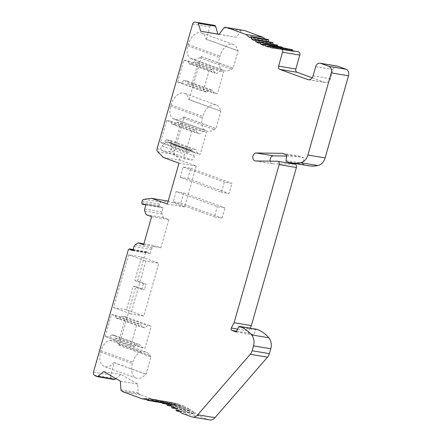 <?xml version="1.0" encoding="UTF-8"?>
<svg xmlns="http://www.w3.org/2000/svg" width="442" height="442" viewBox="0 0 442 442"><rect width="100%" height="100%" fill="white"/><g stroke="black" fill="none" stroke-linecap="round" stroke-linejoin="round"><path stroke-width="0.33" stroke-dasharray="2.21 1.66" d="M114.18 379.512A1.442 1.122 99.5 0 1 113.765 379.324L111.688 378.125A2.669 2.077 99.5 0 1 110.721 374.976L114.235 362.644L113.859 362.584A13.89 8.652 -70 0 1 104.445 366.54A13.89 8.652 -70 0 1 100.577 352.047L100.958 350.705A12.288 7.652 -70 0 1 109.925 340.268A18.697 11.647 -70 0 1 114.285 340.528A18.697 11.647 -70 0 1 118.268 343.793A5.343 3.326 -70 0 1 118.815 345.185L119.191 345.246L135.882 286.654L133.23 286.212L126.506 309.798L113.577 307.632L128.616 254.824L141.55 256.99L134.832 280.582L137.484 281.024L145.6 252.537L146.451 251.951A1.066 0.829 99.5 0 1 147.628 252.614L150.092 253.509L151.263 249.387A2.669 2.077 99.5 0 1 152.346 247.796L155.341 245.735L160.838 247.735L168.855 219.586L163.358 217.586L161.993 213.945A2.669 2.077 99.5 0 1 161.932 211.928L163.109 207.812L160.645 206.917A1.066 0.829 99.5 0 1 159.352 206.679L158.96 205.641L159.407 204.071A2.669 2.077 99.5 0 1 161.347 202.143L168.877 201.243L184.585 206.966L196.248 166.026L180.54 160.308L174.883 154.606A2.669 2.077 99.5 0 1 174.308 151.761L184.203 117.02L183.828 116.959A5.343 3.326 -70 0 1 182.579 118.047A18.697 11.647 -70 0 1 174.518 119.296A18.697 11.647 -70 0 1 173.076 118.583A12.288 7.652 -70 0 1 170.601 106.229L170.982 104.887A13.89 8.652 -70 0 1 184.358 93.279A13.89 8.652 -70 0 1 188.784 99.56L220.967 111.207L216.011 128.605L215.635 128.545A5.343 3.326 -70 0 1 214.387 129.633A18.697 11.647 -70 0 1 206.326 130.882A18.697 11.647 -70 0 1 204.884 130.169A12.288 7.652 -70 0 1 202.408 117.815L202.79 116.473A13.89 8.652 -70 0 1 216.166 104.87A13.89 8.652 -70 0 1 220.591 111.146M157.065 148.871L160.993 149.529L162.087 150.612L169.021 151.772L170.38 151.103L174.308 151.761M161.877 150.551L184.756 158.866L161.882 150.545M160.993 149.529A2.669 1.663 -70 0 1 162.048 145.993L165.866 142.346A2.669 1.663 -70 0 1 167.253 141.794L168.894 142.07A2.669 1.663 -70 0 1 169.082 142.114A2.669 1.663 -70 0 1 169.855 143.015L171.341 147.551A2.669 1.663 -70 0 1 170.38 151.103M194.115 155.849C194.331 158.236 193.519 159.628 191.69 160.026L184.756 158.866C183.308 157.916 183.331 156.391 184.822 154.291L188.64 150.639A2.669 1.663 -70 0 1 190.027 150.087L191.673 150.363A2.669 1.663 -70 0 1 191.856 150.413A2.669 1.663 -70 0 1 192.629 151.308L194.115 155.849L171.341 147.551M191.718 58.913A18.697 11.647 -70 0 1 190.275 58.2A12.288 7.652 -70 0 1 187.8 45.846L188.181 44.504A13.89 8.652 -70 0 1 201.558 32.896A13.89 8.652 -70 0 1 205.983 39.178L238.166 50.824L233.21 68.223L232.835 68.162A5.343 3.326 -70 0 1 231.586 69.25A18.697 11.647 -70 0 1 223.525 70.499L191.718 58.913A18.697 11.647 -70 0 0 199.778 57.664A5.343 3.326 -70 0 0 201.027 56.576L201.403 56.637L189.159 99.621L188.784 99.56M206.359 39.239L209.873 26.907A2.669 2.077 99.5 0 1 212.27 24.99M163.253 142.998L160.435 142.528L166.7 120.522L170.85 121.219L171.778 124.053L174.43 124.5L176.817 122.219L180.96 122.909L174.695 144.915L171.872 144.446L170.573 140.473L166.595 139.805L163.253 142.998L188.778 152.297L185.96 151.827L192.226 129.821L196.37 130.517L197.303 133.351L199.955 133.793L202.342 131.517L206.486 132.208L200.215 154.214L197.397 153.739L196.099 149.772L192.121 149.103L188.778 152.297M181.391 82.776L177.634 82.146L183.905 60.14L188.049 60.836L188.977 63.67L191.629 64.118L194.016 61.836L198.16 62.526L191.894 84.532L188.137 83.903L187.209 81.068L183.778 80.494L181.391 82.776L206.917 92.069L203.16 91.444L209.425 69.438L213.574 70.134L214.503 72.969L217.155 73.411L219.541 71.134L223.685 71.825L217.42 93.831L213.663 93.201L212.735 90.367L209.304 89.792L206.917 92.069M177.634 82.146L203.16 91.444M183.778 80.494L209.304 89.792M187.209 81.068L212.735 90.367M188.137 83.903L213.663 93.201M191.894 84.532L217.42 93.831M198.16 62.526L223.685 71.825M194.016 61.836L219.541 71.134M191.629 64.118L217.155 73.411M188.977 63.67L214.503 72.969M188.049 60.836L213.574 70.134M183.905 60.14L209.425 69.438M134.86 346.462L130.716 345.766L136.981 323.759L140.738 324.389L141.667 327.229L145.098 327.804L147.484 325.522L151.241 326.152L144.97 348.152L140.827 347.456L139.899 344.622L137.247 344.18L134.86 346.462L109.334 337.163L105.19 336.467L130.716 345.766M160.435 142.528L185.96 151.827M166.595 139.805L192.121 149.103M170.573 140.473L196.099 149.772M171.872 144.446L197.397 153.739M174.695 144.915L200.215 154.214M180.96 122.909L206.486 132.208M176.817 122.219L202.342 131.517M174.43 124.5L199.955 133.793M171.778 124.053L197.303 133.351M170.85 121.219L196.37 130.517M166.7 120.522L192.226 129.821M128.357 249.647L145.6 252.537M105.19 336.467L111.456 314.461L115.213 315.091L116.141 317.931L119.572 318.505L121.959 316.223L125.716 316.853L119.445 338.854L115.301 338.163L114.373 335.323L111.721 334.881L109.334 337.163M111.456 314.461L136.981 323.759M115.213 315.091L140.738 324.389M116.141 317.931L141.667 327.229M119.572 318.505L145.098 327.804M121.959 316.223L147.484 325.522M125.716 316.853L151.241 326.152M119.445 338.854L144.97 348.152M115.301 338.163L140.827 347.456M114.373 335.323L139.899 344.622M111.721 334.881L137.247 344.18M135.882 286.654L144.517 289.803L141.865 289.355L133.23 286.212M137.484 281.024L146.125 284.173L144.517 289.803M119.191 345.246L150.998 356.832L146.042 374.23L145.667 374.17A13.89 8.652 -70 0 1 136.252 378.125A13.89 8.652 -70 0 1 132.385 363.633L132.766 362.291A12.288 7.652 -70 0 1 141.733 351.854A18.697 11.647 -70 0 1 146.092 352.114A18.697 11.647 -70 0 1 150.076 355.385A5.343 3.326 -70 0 1 150.623 356.771L150.998 356.832M114.235 362.644L146.042 374.23M209.63 419.9A8.011 6.227 99.5 0 1 208.768 419.673L198.707 416.005A85.477 66.427 -80.5 0 0 195.071 412.977L193.994 413.756A0.536 0.414 99.5 0 1 193.392 413.309L193.474 411.784A85.477 66.427 -80.5 0 0 190.629 409.872L189.596 410.756A0.536 0.414 99.5 0 1 188.966 410.369L188.955 408.856A85.477 66.427 -80.5 0 0 185.983 407.242L184.999 408.22A0.536 0.414 99.5 0 1 184.342 407.905L184.237 406.402A85.477 66.427 -80.5 0 0 181.154 405.104L180.231 406.17A0.536 0.414 99.5 0 1 179.551 405.922L179.347 404.447A85.477 66.427 -80.5 0 0 176.176 403.469L175.314 404.618A0.536 0.414 99.5 0 1 174.618 404.441L174.325 402.999A85.477 66.427 -80.5 0 0 171.082 402.347L170.286 403.568A0.536 0.414 99.5 0 1 169.573 403.463L169.192 402.065A85.477 66.427 -80.5 0 0 165.899 401.739L165.175 403.032A0.536 0.414 99.5 0 1 164.457 402.999L163.982 401.651A85.477 66.427 -80.5 0 0 159.468 401.712L140.689 394.872L138.816 393.794A1.602 1.243 99.5 0 1 138.158 392.601L137.561 384.043L120.981 374.468L115.854 378.573M250.001 328.152L248.531 330.92A1.602 1.243 -80.5 0 0 249.117 333.268L253.481 334.859L255.868 329.842A1.066 0.829 99.5 0 1 256.631 329.273M270.161 161.153A4.006 3.116 -80.5 0 0 272.543 163.811A4.006 3.116 -80.5 0 0 272.913 163.844L294.615 164.142A2.669 2.077 99.5 0 1 294.858 164.164M308.339 165.733A42.736 33.216 99.5 0 1 303.809 164.54A1.066 0.829 99.5 0 1 303.267 163.452L303.914 157.805L299.599 156.23L286.543 156.054M312.185 77.786L324.953 82.439A5.343 4.149 -80.5 0 0 325.527 82.593A5.343 4.149 -80.5 0 0 330.334 78.753L332.959 69.543A4.807 3.735 99.5 0 1 337.29 66.085M292.632 50.808L292.77 51.316A85.477 66.427 -80.5 0 0 298.052 51.731L280.808 48.841M287.294 48.802A0.536 0.414 99.5 0 1 287.344 48.94L287.637 50.382A85.477 66.427 -80.5 0 0 290.88 51.034L291.676 49.813A0.536 0.414 99.5 0 1 292.079 49.603M282.46 47.824L282.615 48.935A85.477 66.427 -80.5 0 0 285.786 49.913L286.648 48.764A0.536 0.414 99.5 0 1 287.024 48.587M277.681 46.322L277.725 46.979A85.477 66.427 -80.5 0 0 280.808 48.277L281.731 47.211A0.536 0.414 99.5 0 1 282.084 47.062M273.007 44.322L273.007 44.526A85.477 66.427 -80.5 0 0 275.979 46.134L276.963 45.161A0.536 0.414 99.5 0 1 277.289 45.04M268.924 41.907A85.477 66.427 -80.5 0 0 271.327 43.509L272.36 42.625A0.536 0.414 99.5 0 1 272.664 42.531M265.178 39.04A85.477 66.427 -80.5 0 0 266.885 40.404L267.968 39.625A0.536 0.414 99.5 0 1 268.239 39.553M219.155 34.305L236.343 37.261L241.249 30.708A1.602 1.243 99.5 0 1 242.387 30.172M212.492 25.028L197.347 22.498M201.403 56.637L233.21 68.223M189.159 99.621L220.967 111.207M184.203 117.02L216.011 128.605M134.832 280.582L143.468 283.731L146.125 284.173M143.468 283.731L141.865 289.355M141.55 256.99L158.827 263.283L143.788 316.096L130.854 313.93L145.899 261.117L158.827 263.283M126.506 309.798L143.788 316.096M128.616 254.824L145.899 261.117M113.577 307.632L130.854 313.93M118.815 345.185L150.623 356.771M113.859 362.584L145.667 374.17M223.525 70.499A18.697 11.647 -70 0 1 222.083 69.786A12.288 7.652 -70 0 1 219.608 57.432L219.989 56.09A13.89 8.652 -70 0 1 233.365 44.487A13.89 8.652 -70 0 1 237.79 50.764L238.166 50.824M205.983 39.178L237.79 50.764M201.027 56.576L232.835 68.162M183.828 116.959L215.635 128.545M96.527 376.435L113.765 379.324M103.737 371.578L120.981 374.468M120.318 381.153L137.561 384.043M123.445 391.982L140.689 394.872M147.048 399.634L159.468 401.712M146.744 398.761L163.982 401.651M152.015 399.413L165.899 401.739M151.949 399.176L169.192 402.065M153.838 399.457L171.082 402.347M157.081 400.109L174.325 402.999M158.938 400.579L176.176 403.469M162.103 401.557L179.347 404.447M163.91 402.214L181.154 405.104M166.993 403.513L184.237 406.402M168.739 404.353L185.983 407.242M171.711 405.966L188.955 408.856M173.391 406.983L190.629 409.872M176.231 408.894L193.474 411.784M177.833 410.088L195.071 412.977M181.463 413.121L198.707 416.005M236.238 331.97L253.481 334.859M282.355 153.341L299.599 156.23M286.676 154.915L303.914 157.805M275.526 48.427L292.77 51.316M273.637 48.145L290.88 51.034M273.703 48.051L287.637 50.382M268.543 47.023L285.786 49.913M268.841 46.625L282.615 48.935M263.565 45.388L280.808 48.277M264.156 44.703L277.725 46.979M258.736 43.25L275.979 46.134M259.692 42.294L273.007 44.526M254.089 40.62L271.327 43.509M249.647 37.515L266.885 40.404M219.099 34.377L236.343 37.261M163.297 157.418L180.54 160.308M179.004 163.142L196.248 166.026M167.347 204.077L184.585 206.966M180.187 177.281L183.104 167.043L190.729 168.319L187.817 178.557L180.187 177.281L221.42 192.298L224.337 182.065L231.962 183.342L229.05 193.574L221.42 192.298M176.109 191.607L183.734 192.883L180.817 203.116L173.192 201.839L176.109 191.607L217.342 206.624L224.967 207.906L222.05 218.138L214.425 216.862L217.342 206.624M168.187 201.127L168.877 201.243M141.716 202.751L158.96 205.641M143.401 204.027L160.645 206.917M145.866 204.922L163.109 207.812M146.114 214.696L163.358 217.586M151.612 216.702L168.855 219.586M143.595 244.846L160.838 247.735M143.888 243.813L155.341 245.735M132.849 250.62L150.092 253.509M132.981 250.155L147.628 252.614M183.104 167.043L224.337 182.065M187.817 178.557L229.05 193.574M190.729 168.319L231.962 183.342M183.734 192.883L224.967 207.906M173.192 201.839L214.425 216.862M180.817 203.116L222.05 218.138M157.645 151.716L174.883 154.606M169.021 151.772L191.69 160.026M192.629 24.017L209.873 26.907M93.477 372.087L110.721 374.976M118.268 343.793L150.076 355.385M109.925 340.268L141.733 351.854M100.958 350.705L132.766 362.291M100.577 352.047L132.385 363.633M188.181 44.504L219.989 56.09M187.8 45.846L219.608 57.432M190.275 58.2L222.083 69.786M199.778 57.664L231.586 69.25M170.982 104.887L202.79 116.473M170.601 106.229L202.408 117.815M173.076 118.583L204.884 130.169M182.579 118.047L214.387 129.633M94.45 375.236L111.688 378.125M120.92 389.711L138.158 392.601M121.572 390.905L138.816 393.794M147.214 400.109L164.457 402.999M157.451 401.734L165.175 403.032M152.335 400.574L169.573 403.463M157.346 401.397L170.286 403.568M157.374 401.551L174.618 404.441M162.225 402.424L175.314 404.618M162.308 403.032L179.551 405.922M167.026 403.96L180.231 406.17M167.098 405.016L184.342 407.905M171.711 405.994L184.999 408.22M171.723 407.485L188.966 410.369M175.524 408.397L189.596 410.756M176.148 410.419L193.392 413.309M179.364 411.303L193.994 413.756M191.524 416.784L208.768 419.673M238.625 326.958L255.868 329.842M236.619 331.174L249.117 333.268M237.608 329.091L248.531 330.92M277.372 161.253L294.615 164.142M255.669 160.954L272.913 163.844M286.024 160.562L303.267 163.452M286.565 161.656L303.809 164.54M315.715 66.654L332.959 69.543M313.091 75.864L330.334 78.753M308.875 79.748L324.953 82.439M274.432 46.924L291.676 49.813M274.543 46.797L287.344 48.94M269.405 45.874L286.648 48.764M264.487 44.322L281.731 47.211M259.719 42.272L276.963 45.161M255.122 39.736L272.36 42.625M250.725 36.736L267.968 39.625M224.006 27.818L241.249 30.708M144.103 199.254L161.347 202.143M142.164 201.182L159.407 204.071M142.109 203.79L159.352 206.679M144.694 209.038L161.932 211.928M144.749 211.055L161.993 213.945M135.108 244.907L152.346 247.796M134.02 246.503L151.263 249.387M129.213 249.061L146.451 251.951M165.866 142.346L188.64 150.639M167.253 141.794L190.027 150.087M162.048 145.993L184.822 154.291M169.855 143.015L192.629 151.308M168.894 142.07L191.673 150.363M146.092 352.114L114.285 340.528M136.252 378.125L104.445 366.54M233.365 44.487L201.558 32.896M216.166 104.87L184.358 93.279M206.326 130.882L174.518 119.296M162.286 402.861L164.755 403.275M157.424 401.69L169.883 403.778M162.258 402.668L174.933 404.795M167.037 404.165L179.872 406.32M171.711 406.17L184.673 408.342M175.794 408.585L189.298 410.85M179.54 411.452L193.723 413.828M255.305 160.921L272.543 163.811M308.284 79.704L325.527 82.593M145.506 204.79L159.932 207.21M133.164 249.509L146.982 251.824M191.856 150.413L169.082 142.114"/><path stroke-width="0.66" d="M157.645 151.716A2.669 2.077 99.5 0 1 157.065 148.871L192.629 24.017A2.669 2.077 99.5 0 1 195.032 22.1A2.669 2.077 99.5 0 1 195.038 22.1L197.347 22.498A1.442 1.122 99.5 0 1 197.475 22.509A1.442 1.122 99.5 0 1 198.298 23.321L200.696 31.205L219.099 34.377L224.006 27.818A1.602 1.243 99.5 0 1 225.149 27.282A1.602 1.243 99.5 0 1 225.155 27.282L227.232 27.642L246.012 34.482A85.477 66.427 -80.5 0 0 249.647 37.515L250.725 36.736A0.536 0.414 99.5 0 1 251.327 37.183L251.244 38.708A85.477 66.427 -80.5 0 0 254.089 40.62L255.122 39.736A0.536 0.414 99.5 0 1 255.752 40.123L255.769 41.636A85.477 66.427 -80.5 0 0 258.736 43.25L259.719 42.272A0.536 0.414 99.5 0 1 260.377 42.587L260.482 44.09A85.477 66.427 -80.5 0 0 263.565 45.388L264.487 44.322A0.536 0.414 99.5 0 1 265.167 44.57L265.371 46.045A85.477 66.427 -80.5 0 0 268.543 47.023L269.405 45.874A0.536 0.414 99.5 0 1 270.101 46.051L270.393 47.493A85.477 66.427 -80.5 0 0 273.637 48.145L274.432 46.924A0.536 0.414 99.5 0 1 275.145 47.029L275.526 48.427A85.477 66.427 -80.5 0 0 280.808 48.841A2.669 2.077 99.5 0 1 281.035 48.863A2.669 2.077 99.5 0 1 282.554 52.217L278.593 66.123A2.669 2.077 -80.5 0 0 279.83 69.394L307.709 79.549A5.343 4.149 -80.5 0 0 308.284 79.704A5.343 4.149 -80.5 0 0 313.091 75.864L315.715 66.654A4.807 3.735 99.5 0 1 320.047 63.2A4.807 3.735 99.5 0 1 320.566 63.333L328.809 66.339A5.343 4.149 99.5 0 1 331.279 72.886L307.875 155.037A10.685 8.304 99.5 0 1 300.643 162.673A42.736 33.216 99.5 0 1 291.096 162.844A42.736 33.216 99.5 0 1 286.565 161.656A1.066 0.829 99.5 0 1 286.024 160.562L286.676 154.915L282.355 153.341L256.261 152.982A4.006 3.116 -80.5 0 0 252.863 156.689A4.006 3.116 -80.5 0 0 255.305 160.921A4.006 3.116 -80.5 0 0 255.669 160.954L277.372 161.253A2.669 2.077 99.5 0 1 277.62 161.275A2.669 2.077 99.5 0 1 279.14 164.623L234.105 322.721L231.288 328.036A1.602 1.243 -80.5 0 0 231.879 330.378L236.238 331.97L238.625 326.958A1.066 0.829 99.5 0 1 239.625 326.428A42.736 33.216 99.5 0 1 251.586 334.892A10.685 8.304 99.5 0 1 253.52 345.865L252.133 350.738A8.011 6.227 99.5 0 1 250.249 354.291L197.723 414.806A8.011 6.227 99.5 0 1 192.386 417.01A8.011 6.227 99.5 0 1 191.524 416.784L181.463 413.121A85.477 66.427 -80.5 0 0 177.833 410.088L176.75 410.867A0.536 0.414 99.5 0 1 176.148 410.419L176.231 408.894A85.477 66.427 -80.5 0 0 173.391 406.983L172.358 407.867A0.536 0.414 99.5 0 1 171.723 407.485L171.711 405.966A85.477 66.427 -80.5 0 0 168.739 404.353L167.756 405.331A0.536 0.414 99.5 0 1 167.098 405.016L166.993 403.513A85.477 66.427 -80.5 0 0 163.91 402.214L162.988 403.281A0.536 0.414 99.5 0 1 162.308 403.032L162.103 401.557A85.477 66.427 -80.5 0 0 158.938 400.579L158.07 401.728A0.536 0.414 99.5 0 1 157.374 401.551L157.081 400.109A85.477 66.427 -80.5 0 0 153.838 399.457L153.042 400.679A0.536 0.414 99.5 0 1 152.335 400.574L151.949 399.176A85.477 66.427 -80.5 0 0 148.656 398.85L147.937 400.143A0.536 0.414 99.5 0 1 147.214 400.109L146.744 398.761A85.477 66.427 -80.5 0 0 142.225 398.828L123.445 391.982L121.572 390.905A1.602 1.243 99.5 0 1 120.92 389.711L120.318 381.153L103.737 371.578L97.721 376.396A1.442 1.122 99.5 0 1 96.936 376.623A1.442 1.122 99.5 0 1 96.527 376.435L94.45 375.236A2.669 2.077 99.5 0 1 93.477 372.087L128.357 249.647L129.213 249.061A1.066 0.829 99.5 0 1 130.384 249.724L132.849 250.62L134.02 246.503A2.669 2.077 99.5 0 1 135.108 244.907L138.097 242.846L143.595 244.846L151.612 216.702L146.114 214.696L144.749 211.055A2.669 2.077 99.5 0 1 144.694 209.038L145.866 204.922L143.401 204.027A1.066 0.829 99.5 0 1 142.109 203.79L141.716 202.751L142.164 201.182A2.669 2.077 99.5 0 1 144.103 199.254L151.639 198.359L167.347 204.077L179.004 163.142L163.297 157.418L157.645 151.716M115.854 378.573L114.964 379.286A1.442 1.122 99.5 0 1 114.18 379.512L96.936 376.623M256.631 329.273A1.066 0.829 99.5 0 1 256.868 329.312A42.736 33.216 99.5 0 1 268.83 337.782A10.685 8.304 99.5 0 1 270.764 348.755L269.371 353.628A8.011 6.227 99.5 0 1 267.493 357.175L214.961 417.696A8.011 6.227 99.5 0 1 209.63 419.9L192.386 417.01M277.62 161.275L294.858 164.164A2.669 2.077 99.5 0 1 296.383 167.512L251.349 325.61L250.001 328.152M286.543 156.054L273.499 155.871A4.006 3.116 -80.5 0 0 270.161 161.153M320.047 63.2L337.29 66.085A4.807 3.735 99.5 0 1 337.804 66.223L346.053 69.228A5.343 4.149 99.5 0 1 348.523 75.775L325.119 157.927A10.685 8.304 99.5 0 1 317.886 165.562A42.736 33.216 99.5 0 1 308.339 165.733L291.096 162.844M298.052 51.731A2.669 2.077 99.5 0 1 298.273 51.753A2.669 2.077 99.5 0 1 299.798 55.101L295.836 69.007A2.669 2.077 -80.5 0 0 297.068 72.284L312.185 77.786M274.836 46.714L292.079 49.603A0.536 0.414 99.5 0 1 292.383 49.918L292.632 50.808M269.786 45.697L287.024 48.587A0.536 0.414 99.5 0 1 287.294 48.802M264.846 44.172L282.084 47.062A0.536 0.414 99.5 0 1 282.41 47.46L282.46 47.824M260.045 42.15L277.289 45.04A0.536 0.414 99.5 0 1 277.62 45.476L277.681 46.322M255.421 39.642L272.664 42.531A0.536 0.414 99.5 0 1 272.996 43.007L273.007 44.322M250.995 36.664L268.239 39.553A0.536 0.414 99.5 0 1 268.57 40.073L268.487 41.592A85.477 66.427 -80.5 0 0 268.924 41.907M242.387 30.172L225.149 27.282L242.393 30.172A1.602 1.243 99.5 0 1 242.393 30.172L244.47 30.531L263.255 37.371A85.477 66.427 -80.5 0 0 265.178 39.04M214.591 25.387A1.442 1.122 99.5 0 1 214.718 25.398A1.442 1.122 99.5 0 1 215.541 26.211L217.939 34.095L219.155 34.305M212.276 24.99L195.032 22.1L212.282 24.99A2.669 2.077 99.5 0 1 212.282 24.99A2.669 2.077 99.5 0 1 212.276 24.99L212.492 25.028M142.225 398.828L147.048 399.634M148.656 398.85L152.015 399.413M234.105 322.721L251.349 325.61M270.393 47.493L273.703 48.051M265.371 46.045L268.841 46.625M260.482 44.09L264.156 44.703M255.769 41.636L259.692 42.294M251.244 38.708L268.487 41.592M246.012 34.482L263.255 37.371M227.232 27.642L244.47 30.531M200.696 31.205L217.939 34.095M151.639 198.359L168.187 201.127M138.097 242.846L143.888 243.813M130.384 249.724L132.981 250.155M97.721 376.396L114.964 379.286M147.937 400.143L157.451 401.734M153.042 400.679L157.346 401.397M158.07 401.728L162.225 402.424M162.988 403.281L167.026 403.96M167.756 405.331L171.711 405.994M172.358 407.867L175.524 408.397M176.75 410.867L179.364 411.303M197.723 414.806L214.961 417.696M250.249 354.291L267.493 357.175M252.133 350.738L269.371 353.628M253.52 345.865L270.764 348.755M251.586 334.892L268.83 337.782M239.625 326.428L256.868 329.312M231.879 330.378L236.619 331.174M231.288 328.036L237.608 329.091M279.14 164.623L296.383 167.512M256.261 152.982L273.499 155.871M300.643 162.673L317.886 165.562M307.875 155.037L325.119 157.927M331.279 72.886L348.523 75.775M328.809 66.339L346.053 69.228M320.566 63.333L337.804 66.223M307.709 79.549L308.875 79.748M279.83 69.394L297.068 72.284M278.593 66.123L295.836 69.007M282.554 52.217L299.798 55.101M275.145 47.029L292.383 49.918M270.101 46.051L274.543 46.797M265.167 44.57L282.41 47.46M260.377 42.587L277.62 45.476M255.752 40.123L272.996 43.007M251.327 37.183L268.57 40.073M198.298 23.321L215.541 26.211M147.512 400.386L162.286 402.861M152.645 400.888L157.424 401.69M157.695 401.905L162.258 402.668M162.634 403.43L167.037 404.165M167.43 405.452L171.711 406.17M172.054 407.96L175.794 408.585M176.48 410.938L179.54 411.452M239.509 326.395L256.752 329.284M281.035 48.863L298.273 51.753M197.475 22.509L214.718 25.398M142.694 204.32L145.506 204.79M129.738 248.934L133.164 249.509"/></g></svg>
